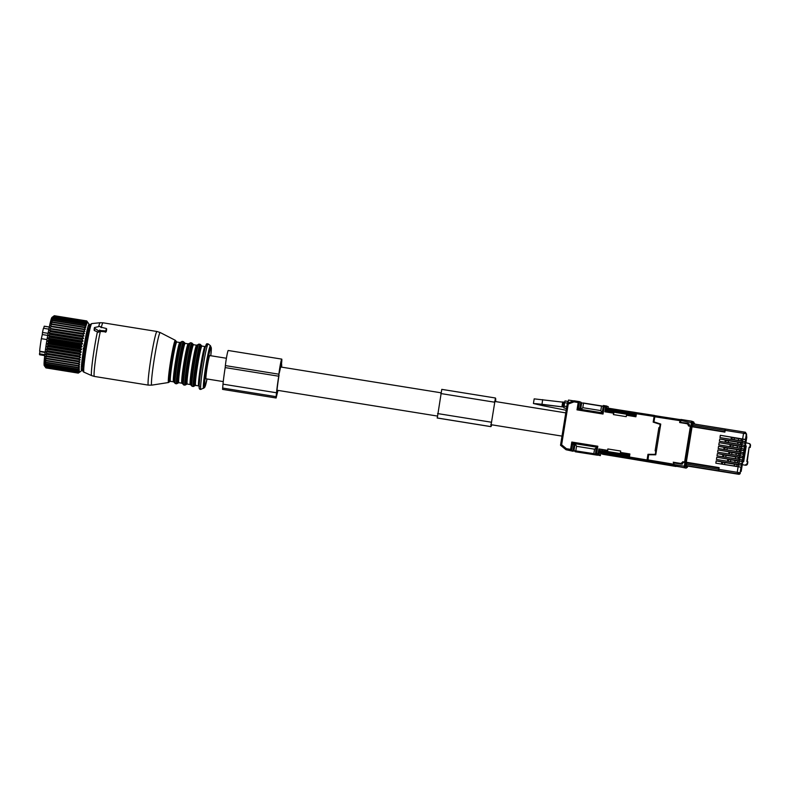 <?xml version="1.0" encoding="UTF-8"?>
<svg xmlns="http://www.w3.org/2000/svg" width="790" height="790" viewBox="0 0 790 790"><rect width="100%" height="100%" fill="white"/><g stroke="black" fill="none" stroke-linecap="round" stroke-linejoin="round"><path stroke-width="1.19" d="M687.596 466.1L687.409 467.236L686.095 468.115L674.028 465.656L673.84 462.94L681.513 464.184L683.38 462.239L686.589 462.831L686.243 465.557L687.468 466.08L738.689 474.267A1.392 1.392 -66.8 0 0 740.289 473.111L740.062 473.013M718.485 470.781L718.702 467.996L718.485 470.781L737.939 473.901M701.461 468.174L711.909 469.853L701.481 468.065M737.445 474.069L687.478 466.08M693.571 421.998L694.41 424.032M725.447 429.059L692.998 423.805L692.484 426.452L689.295 425.692L688.139 423.262L680.664 422.423M740.299 471.581L740.289 473.111M743.775 455.949L744.585 456.087L743.775 455.929M718.702 467.996L686.589 462.831M693.788 422.058L691.912 421.258A1.086 1.086 113.2 0 1 692.563 422.433L691.961 426.146M724.944 431.765L692.484 426.452M716.629 430.639L709.163 429.434M692.998 423.805L725.111 428.97L724.598 431.626M745.918 442.726L749.67 443.684L750.174 445.244L749.838 447.308L749.127 447.189L746.807 461.488L747.528 461.607L747.192 463.661L745.118 465.162L742.353 464.718M742.857 461.617L743.667 461.745L746.224 445.955L745.414 445.827M747.192 463.661L747.557 463.71A1.807 1.807 -83.1 0 1 745.553 465.221L745.118 465.162M736.517 460.708L737.979 460.945M742.906 461.321L743.716 461.449M745.326 446.38L746.135 446.508M745.276 451.771L744.466 451.633M685.177 461.656L684.95 462.703M682.056 467.226L673.386 465.814L682.056 467.226M694.529 423.272L681.257 420.596L681.494 419.549L691.655 421.179L680.96 419.46L680.467 422.038M725.25 429.029L724.805 431.745M745.454 432.515L746.609 434.115L746.372 435.586M747.241 461.558L749.127 447.189M747.528 461.607L747.567 463.71A1.807 1.807 0 0 1 745.553 465.221M747.221 461.706L747.873 461.795L747.221 461.706M749.838 447.308L750.5 445.58L750.194 447.496M744.111 458.99L743.301 458.862M745.73 449.006L744.921 448.878L745.73 448.977M600.272 450.794L601.101 452.018L628.04 456.353L628.287 455.307L600.262 450.863M673.594 464.471L673.485 465.567L675.045 466.09M670.266 465.014L673.485 465.567M628.04 456.353L627.862 457.914L629.274 458.516L670.226 465.28M608.053 454.714L620.614 456.926L602.849 454.29M680.881 419.678L678.343 419.322M635.624 412.587L619.686 410.02L635.229 412.42L634.913 413.921L607.974 409.585L606.799 410.514L607.688 411.156M608.024 454.852L613.247 455.692M602.237 450.122L602 451.169M688.604 423.983L689.265 424.092M680.644 422.522L689.186 423.954M606.789 410.622L634.805 415.026L634.913 413.921M614.995 412.094L625.552 413.98M654.466 418.7L653.962 418.621M614.966 412.311L616.19 412.508M720.342 435.3L719.967 437.591L745.474 441.719L745.474 439.457L720.342 435.3L745.701 439.675M727.738 440.524L719.739 439.003L719.384 441.245L744.891 445.363L745.207 443.358L742.047 442.588L742.274 441.185M741.455 446.241L719.147 442.647L718.791 444.889L744.299 449.006L744.624 447.002L741.455 446.241L741.682 444.829M724.627 449.559L724.953 447.555L718.564 446.291L718.199 448.532L743.706 452.65L744.032 450.656L740.862 449.885L741.089 448.473M740.269 453.529L717.972 449.945L717.606 452.176L743.114 456.294L743.439 454.299L740.269 453.529L740.497 452.127M723.443 456.847L723.768 454.852L717.379 453.588L717.014 455.83L742.521 459.948L742.847 457.943L739.687 457.173L739.914 455.771M739.094 460.827L716.787 457.232L716.431 459.474L741.938 463.592L742.254 461.587L739.094 460.827L739.322 459.415M722.267 464.135L722.583 462.14L716.194 460.876L715.829 463.177L741.346 467.236L741.672 465.231L738.502 464.471L738.729 463.059M746.412 433.838L745.207 432.209L746.412 433.838L746.777 437.393L741.178 471.423L740.388 471.087L740.102 472.835L738.393 473.951L718.712 470.781L738.502 473.99A1.392 1.392 -66.8 0 0 740.102 472.835L740.981 467.196M719.967 437.591L745.375 441.669M719.739 439.003L742.047 442.588M727.778 440.435L745.108 443.318M745.207 443.358L742.254 442.854L741.929 444.859L744.792 445.323M719.384 441.245L741.929 444.859M719.147 442.647L744.526 446.962M744.624 447.002L741.662 446.508L741.346 448.503L744.2 448.967M718.791 444.889L741.346 448.503M718.564 446.291L740.862 449.885M724.904 447.545L743.933 450.606M744.032 450.656L741.079 450.152L740.753 452.147L743.607 452.611M718.199 448.532L740.753 452.147M717.972 449.945L743.341 454.25M743.439 454.299L740.487 453.796L740.161 455.8L743.015 456.255M717.606 452.176L740.161 455.8M717.379 453.588L739.687 457.173M723.719 454.843L742.748 457.904M742.847 457.943L739.894 457.44L739.568 459.444L742.422 459.899M717.014 455.83L739.568 459.444M716.787 457.232L742.156 461.548M742.254 461.587L739.302 461.084L738.976 463.088L741.84 463.552M716.431 459.474L738.976 463.088M716.194 460.876L738.502 464.471M722.544 462.13L741.573 465.192M741.672 465.231L738.709 464.737L738.393 466.732L741.247 467.196M715.829 463.177L738.393 466.732M738.571 473.97L737.228 472.321L740.072 472.825M710.516 466.307L703.317 465.527M703.367 465.261L684.021 461.972M718.712 470.781L719.137 467.621L685.858 462.16M741.178 471.423L740.349 471.294M719.107 467.789L710.901 466.475M725.477 429.029L745.128 432.189L725.477 429.029L724.884 432.12L691.606 426.659M745.474 439.457L746.382 433.829L743.548 433.325L745.592 432.337M745.8 439.714L742.847 439.21L742.521 441.215M741.534 439.003L741.208 440.998L741.534 439.003M731.747 439.477L732.073 437.482L733.722 437.63M731.362 437.137L731.007 439.368M692.05 426.837L686.303 462.328M725.319 439.931L724.963 442.133M727.728 440.563L726.129 440.267L725.812 442.262M727.452 442.291L740.635 444.533M740.931 442.686L739.47 442.449M740.941 442.647L740.615 444.651L740.941 442.647M730.177 444.474L729.822 446.656M730.849 444.76L730.572 446.775M732.498 445.066L731.036 444.839M740.349 446.33L738.887 446.103M724.134 447.219L723.778 449.431M726.593 447.733L725.092 447.624M739.756 449.984L738.294 449.747M739.766 449.935L739.44 451.939L739.766 449.935M729.002 451.771L728.647 453.954M729.664 452.058L729.387 454.062M731.313 452.364L729.851 452.127M731.017 454.329L738.867 455.465M739.163 453.628L737.702 453.391M739.173 453.588L738.848 455.583L739.173 453.588M722.959 454.507L722.603 456.719M725.368 455.149L723.907 454.912M738.571 457.272L737.11 457.035M738.581 457.232L738.255 459.227L738.581 457.232M727.817 459.059L727.462 461.242M728.489 459.346L728.212 461.36M730.128 459.652L728.666 459.415M737.979 460.916L736.517 460.679M721.774 461.804L721.408 464.066M724.183 462.436L722.731 462.199M737.396 464.56L735.934 464.332M691.665 426.669L685.918 462.17M679.874 422.245L689.354 424.299M688.278 423.884L689.473 425.543M683.478 462.545L681.819 463.74L673.356 462.486M741.524 439.043L740.062 438.806M682.244 464.115L675.509 463.216M675.549 463.019L674.137 462.743M680.536 422.077L680.447 422.63M681.019 422.117L682.047 422.887M673.475 465.488L654.555 462.397M673.475 465.438L654.574 462.298M741.227 440.879L731.866 439.27L732.123 437.63L731.856 439.27L733.357 439.724M733.377 439.615L734.167 439.625M741.218 440.929L738.383 440.297M741.494 439.25L740.842 440.721M738.314 440.267L738.581 438.638L741.109 439.082M738.581 438.638L734.364 437.956L734.098 439.596M732.123 437.63L734.364 437.956M740.042 448.177L732.182 447.012M732.192 446.913L732.992 446.913M740.042 448.226L737.198 447.594M740.309 446.538L739.657 448.009M737.129 447.565L737.396 445.925L739.924 446.38M737.396 445.925L733.189 445.254L732.923 446.883M730.938 444.928L730.681 446.557L730.938 444.928L733.189 445.254M731.017 454.201L731.807 454.211M738.857 455.514L736.023 454.882M739.134 453.835L738.482 455.297M735.954 454.852L736.211 453.223L738.739 453.667M736.211 453.223L732.004 452.542L731.738 454.181M729.763 452.216L729.496 453.855L729.763 452.216L732.004 452.542M737.682 462.762L729.812 461.597M729.832 461.488L730.632 461.498M737.672 462.802L734.838 462.18M737.949 461.123L737.297 462.594M734.769 462.15L735.036 460.511L737.564 460.955M735.036 460.511L730.819 459.839L730.562 461.469M728.577 459.513L728.311 461.143L728.577 459.513L730.819 459.839M727.432 442.4L728.222 442.41M740.625 444.572L737.791 443.95M740.902 442.894L740.25 444.365M737.722 443.921L737.988 442.281L740.516 442.726M737.988 442.281L728.419 440.741L728.163 442.38M726.178 440.415L725.911 442.054L726.178 440.415L728.419 440.741M739.46 451.821L726.237 449.796M726.247 449.698L727.047 449.698M739.45 451.87L736.606 451.238M739.717 450.191L739.065 451.653M736.537 451.209L736.803 449.579L739.331 450.024M736.803 449.579L727.244 448.039L726.978 449.668M724.993 447.713L724.736 449.342L724.993 447.713L727.244 448.039M738.275 459.109L725.052 457.084M725.072 456.985L725.862 456.995M738.265 459.158L735.431 458.536M738.541 457.479L737.89 458.951M735.362 458.506L735.628 456.867L738.156 457.311M735.628 456.867L726.059 455.326L725.793 456.966M723.818 455L723.551 456.64L723.818 455L726.059 455.326M737.09 466.406L723.877 464.382M723.887 464.273L724.687 464.283M737.09 466.456L734.246 465.824M737.356 464.767L736.705 466.238M734.177 465.794L734.443 464.165L736.971 464.609M734.443 464.165L724.884 462.624L724.618 464.253M722.633 462.298L722.366 463.928L722.633 462.298L724.884 462.624M647.622 457.766L648.126 457.844M626.668 414.256L606.177 410.909L604.893 411.788L605.584 406.949L604.212 406.722L603.027 414.039L602.316 412.113L603.382 405.517L608.261 406.662L608.043 408.173L608.261 406.662M614.047 412.232L613.386 414.592L613.85 412.143L606.187 410.909L606.878 406.07L605.584 406.949M613.386 414.592L626.233 416.656L626.697 414.217L635.081 415.56L626.697 414.207M626.46 415.254L635.901 416.774L635.081 415.56L635.634 412.528L636.444 413.733L654.1 416.449L653.182 422.127L660.144 424.349L659.591 427.746L660.104 427.963M620.328 453.529L620.673 451.031L607.826 448.957L607.678 451.544L628.712 454.882M659.591 427.746L658.88 427.627L655.117 450.863L655.828 450.972L655.275 454.369L647.968 454.299L647.05 459.968L629.442 457.015L629.877 453.954L628.721 454.882L628.277 457.924M661.714 416.765L635.634 412.528L654.337 415.412L654.1 416.449M654.535 418.266L653.853 419.243L654.347 419.451M606.878 406.07L603.382 405.507L604.212 406.722M580.216 407.808L581.104 402.317L579.495 401.666L578.428 408.262L577.006 409.852L579.031 409.092L601.486 412.706L603.027 414.039L577.006 409.852L578.191 402.535L574.004 401.863L573.955 400.767L579.495 401.666L578.191 402.535M575.011 444.158L571.792 442.045L572.641 444.029L571.565 450.636L566.025 449.737L560.525 445.254L567.319 403.305L573.955 400.767L567.319 403.305L568.227 404.065L574.004 401.863M567.319 403.305L560.525 445.254L561.631 444.78L568.227 404.065M560.525 445.254L566.025 449.737L566.42 448.69L561.631 444.78M566.025 449.737L573.175 451.288L570.607 449.362L571.792 442.045L597.813 446.232L595.927 447.041L596.42 447.367M598 453.776L598.869 448.957L599.817 450.231L598.948 455.04L595.453 454.477L596.628 453.549L598 453.776L600.331 455.632L595.453 454.477L596.519 447.871L597.813 446.232L596.628 453.549M607.826 448.957L607.678 451.544M628.721 454.882L628.277 457.933L629.442 457.015M648.017 458.526L647.158 461.163L647.05 459.968M654.11 418.196L654.555 415.5M573.649 400.885L568.514 400.066L568.03 403.028M580.887 407.916L579.909 407.759L579.771 408.618L580.808 402.179M572.878 451.149L573.925 444.711L573.777 445.58L574.755 445.748M607.49 451.465L601.21 450.695M600.696 450.606L609.781 452.068M619.133 453.727L628.662 455.238M609.762 452.216L619.113 453.766M646.941 461.064L628.277 457.933L647.158 461.163M632.879 458.872L637.332 459.622L632.899 458.743M647.593 458.457L647.682 457.341L648.175 457.558M573.175 451.288L574.083 445.639M564.03 406.228L563.151 404.026L564.455 402.248L562.717 401.962L563.151 404.026L562.075 405.902L562.717 401.972L564.672 402.298L563.892 406.208L564.554 402.278M562.411 406.04L564.02 406.297L562.115 405.922L562.747 401.982M574.755 444.118L573.925 444.711L574.764 444.118M573.777 445.58L574.755 445.728M647.968 454.299L649.074 454.773M655.275 454.369L655.789 454.596M655.828 450.972L656.342 451.199M658.88 427.627L660.075 428.141M660.144 424.349L660.657 424.566M680.585 419.776L680.18 422.285L680.2 419.609L655.009 415.728L653.952 421.88L660.736 424.092L655.759 454.813L648.62 454.764L647.899 461.064L673.208 465.359L673.613 462.851M654.772 416.774L679.963 420.655L679.657 422.531L687.507 423.796L688.613 425.998L691.536 426.482L685.75 462.229L682.827 461.735L681.079 463.473L673.228 462.209M673.396 462.278L681.079 463.473M687.507 423.796L688.011 423.963A1.452 1.442 113.2 0 1 688.86 425.524L688.781 426.017M660.736 424.072L653.952 421.88M679.963 420.655L680.2 419.609L655.009 415.728M691.536 426.482L685.839 462.269L682.985 461.804L682.906 462.348A1.452 1.442 113.2 0 1 681.247 463.542M223.254 381.59L206.032 378.815A11.771 0.741 99.1 0 0 206.032 378.815A11.771 0.741 99.1 0 0 206.042 378.825A11.771 0.741 99.1 0 1 207.187 366.995A11.771 0.741 99.1 0 1 209.775 355.579A11.771 0.741 99.1 0 0 209.775 355.579L226.404 358.255M744.743 450.498L744.555 451.653M743.854 455.968L743.558 457.252M583.218 402.969L603.264 406.198L581.697 402.9L580.65 409.358M603.244 406.376L581.697 402.9M581.075 409.427L582.803 407.689L583.524 403.226M601.526 406.119L600.805 410.593L582.803 407.689M600.805 410.593L602.069 412.548M596.519 447.673L594.554 449.194L576.552 446.301L575.179 443.704M595.522 454.043L593.833 453.667L594.554 449.194M575.09 443.694L573.965 450.606L575.317 451.771L597.25 455.168M593.833 453.667L573.965 450.606M597.507 455.208L575.317 451.771M543.056 405.734L566.193 410.267L543.056 405.734M576.552 446.301L575.821 450.764M542.661 399.612L541.98 404.292L563.912 407.057L533.428 403.512L534.178 398.861L562.658 402.13M533.428 403.512L543.046 405.734M567.437 403.256L568.267 401.567M564.998 400.935L567.862 401.389L564.998 400.935L564.603 402.673L563.872 407.926L566.479 408.46M568.207 401.932L567.496 403.236L567.724 402.209M491.755 424.803A26.287 1.649 -80.9 0 1 490.827 426.64A26.287 1.649 -80.9 0 1 490.807 426.63L495.439 398.032A26.287 1.649 -80.9 0 1 495.666 401.597M495.31 397.982L441.778 389.361L437.275 418.019A26.287 1.649 -80.9 0 0 437.305 418.019A26.287 1.649 -80.9 0 1 437.305 418.019L490.827 426.64M491.232 424.131A23.749 1.491 -80.9 0 1 491.212 424.131L491.262 422.245M494.51 402.228L495.034 400.54A23.749 1.491 -80.9 0 1 495.271 401.527M44.803 354.671L39.5 353.811L39.934 351.629L45.07 352.459M47.686 335.414L42.295 334.545L41.347 338.683A14.487 0.909 99.1 0 0 40.102 347.027A14.487 0.909 99.1 0 0 39.638 351.204L45.119 352.083M41.347 338.683L46.975 339.582M42.295 334.545L42.502 332.452L48.062 333.341M42.502 332.452A14.487 0.909 99.1 0 1 43.45 328.265L48.861 329.134M43.717 328.304L44.191 326.231L49.286 327.05M49.296 327.001L44.27 326.191A14.487 0.909 99.1 0 0 44.191 326.231M39.5 353.811A14.487 0.909 99.1 0 0 39.668 354.789L44.694 355.599M48.792 340.006L81.084 345.2L82.13 346.553L47.519 340.984L48.792 340.006A26.435 1.659 -80.9 0 1 48.891 339.404L81.182 344.598L82.585 343.818L81.567 342.347A26.435 1.659 -80.9 0 1 81.666 341.754L49.375 336.56A26.435 1.659 -80.9 0 0 49.276 337.152L81.567 342.347M47.519 340.984L48.427 342.277L80.718 347.472L82.13 346.553M82.664 368.278A23.542 1.481 -80.9 0 1 81.686 370.678A23.542 1.481 -80.9 0 1 82.111 359.598A23.542 1.481 -80.9 0 1 85.903 335.809A23.542 1.481 -80.9 0 1 89.151 324.285A23.542 1.481 -80.9 0 1 89.319 326.872M82.802 365.721A19.523 1.225 -80.9 0 1 82.229 366.738A19.523 1.225 -80.9 0 1 85.804 337.794A19.523 1.225 -80.9 0 1 88.431 328.196A19.523 1.225 -80.9 0 1 88.658 329.341M80.185 350.938A26.435 1.659 -80.9 0 1 80.274 350.345L47.973 345.141A26.435 1.659 -80.9 0 0 47.884 345.744L80.185 350.938L81.281 352.024L79.849 353.17L47.558 347.975A26.435 1.659 -80.9 0 0 47.469 348.558L79.77 353.752A26.435 1.659 -80.9 0 1 79.849 353.17M81.686 370.678L78.309 373.107A26.435 1.659 -80.9 0 1 78.269 373.117L79.553 372.1L78.141 372.989A26.435 1.659 -80.9 0 1 78.121 372.929L79.425 371.804L78.032 372.554A26.435 1.659 -80.9 0 1 78.013 372.426L79.346 371.211L77.973 371.813A26.435 1.659 -80.9 0 1 77.963 371.616L79.326 370.322L77.973 370.767A26.435 1.659 -80.9 0 1 77.973 370.51L79.356 369.157L78.022 369.424A26.435 1.659 -80.9 0 1 78.032 369.118L79.434 367.715L78.121 367.824A26.435 1.659 -80.9 0 1 78.151 367.449L79.563 366.037L78.279 365.958A26.435 1.659 -80.9 0 1 78.319 365.543L79.741 364.121L78.487 363.874A26.435 1.659 -80.9 0 1 78.536 363.41L79.968 362.008L78.743 361.573A26.435 1.659 -80.9 0 1 78.802 361.07L80.234 359.707L79.04 359.104A26.435 1.659 -80.9 0 1 79.109 358.571L80.55 357.258L79.385 356.488A26.435 1.659 -80.9 0 1 79.464 355.925L80.896 354.68L79.77 353.752M83.049 334.259A26.435 1.659 -80.9 0 1 83.118 333.913A26.435 1.659 -80.9 0 1 83.157 333.736L50.856 328.541A26.435 1.659 -80.9 0 0 50.827 328.709A26.435 1.659 -80.9 0 0 50.758 329.065L83.049 334.259L83.997 335.977L82.654 336.293L50.363 331.099A26.435 1.659 -80.9 0 0 50.264 331.642L82.555 336.846A26.435 1.659 -80.9 0 1 82.654 336.293M81.666 341.754L83.049 341.112L82.061 339.552A26.435 1.659 -80.9 0 1 82.16 338.979L83.523 338.495L82.555 336.846M81.084 345.2A26.435 1.659 -80.9 0 1 81.182 344.598M80.274 350.345L81.696 349.299L80.62 348.074A26.435 1.659 -80.9 0 1 80.718 347.472M89.151 324.285L86.762 320.967A26.435 1.659 -80.9 0 0 86.722 320.928L54.431 315.733M83.157 333.736L84.471 333.597L83.543 331.83A26.435 1.659 -80.9 0 1 83.641 331.346L84.925 331.375L84.017 329.588A26.435 1.659 -80.9 0 1 84.115 329.144L85.369 329.351L84.471 327.554A26.435 1.659 -80.9 0 1 84.56 327.159L85.794 327.544L84.905 325.757A26.435 1.659 -80.9 0 1 84.994 325.411L86.189 325.974L85.31 324.226A26.435 1.659 -80.9 0 1 85.389 323.93L86.554 324.66L85.676 322.962A26.435 1.659 -80.9 0 1 85.745 322.735L86.89 323.624L86.001 321.994A26.435 1.659 -80.9 0 1 86.07 321.826L87.177 322.873L86.288 321.323A26.435 1.659 -80.9 0 1 86.347 321.224L87.423 322.409L86.535 320.967A26.435 1.659 -80.9 0 1 86.574 320.938L87.631 322.261L86.722 320.928M79.464 355.925L47.173 350.73A26.435 1.659 -80.9 0 0 47.094 351.293L79.385 356.488M79.04 359.104L46.748 353.91A26.435 1.659 -80.9 0 1 46.817 353.367L79.109 358.571M78.743 361.573L46.452 356.379A26.435 1.659 -80.9 0 1 46.511 355.875L78.802 361.07M78.487 363.874L46.195 358.67A26.435 1.659 -80.9 0 1 46.245 358.206L78.536 363.41M78.279 365.958L45.988 360.763A26.435 1.659 -80.9 0 1 46.027 360.349L78.319 365.543M78.121 367.824L45.83 362.62A26.435 1.659 -80.9 0 1 45.859 362.255L78.151 367.449M78.022 369.424L45.721 364.229A26.435 1.659 -80.9 0 1 45.741 363.913L78.032 369.118M77.973 370.767L45.672 365.563A26.435 1.659 -80.9 0 1 45.682 365.306L77.973 370.51M77.973 371.813L45.682 366.609A26.435 1.659 -80.9 0 1 45.672 366.422L77.963 371.616M78.032 372.554L45.741 367.36A26.435 1.659 -80.9 0 1 45.721 367.232L78.013 372.426M78.141 372.989L45.85 367.794A26.435 1.659 -80.9 0 1 45.82 367.725L78.121 372.929M78.269 373.117L45.978 367.913L44.941 366.53L45.85 367.794M82.061 339.552L49.76 334.348A26.435 1.659 -80.9 0 1 49.869 333.775L82.16 338.979M80.62 348.074L48.328 342.88A26.435 1.659 -80.9 0 1 48.427 342.277M86.574 320.938L54.283 315.733A26.435 1.659 -80.9 0 1 54.283 315.733A26.435 1.659 -80.9 0 0 54.234 315.773L86.535 320.967M86.347 321.224L54.056 316.03A26.435 1.659 -80.9 0 0 53.997 316.128L86.288 321.323M86.001 321.994L53.71 316.79A26.435 1.659 -80.9 0 1 53.769 316.622L86.07 321.826M85.676 322.962L53.384 317.758A26.435 1.659 -80.9 0 1 53.453 317.531L85.745 322.735M85.31 324.226L53.009 319.022A26.435 1.659 -80.9 0 1 53.088 318.735L85.389 323.93M84.905 325.757L52.604 320.562A26.435 1.659 -80.9 0 1 52.693 320.217L84.994 325.411M84.471 327.554L52.18 322.36A26.435 1.659 -80.9 0 1 52.268 321.965L84.56 327.159M84.017 329.588L51.715 324.394A26.435 1.659 -80.9 0 1 51.814 323.949L84.115 329.144M83.641 331.346L51.34 326.151A26.435 1.659 -80.9 0 0 51.241 326.635L83.543 331.83M82.585 343.818L47.973 338.248L48.891 339.404M47.973 338.248L49.276 337.152M83.049 341.112L48.437 335.543L49.375 336.56M48.437 335.543L49.76 334.348M83.523 338.495L48.911 332.926L49.869 333.775M48.911 332.926L50.264 331.642M83.997 335.977L49.385 330.408L50.363 331.099M49.385 330.408L50.758 329.065M54.263 315.743L52.002 317.392A24.441 1.531 99.1 0 0 48.812 329.381A24.441 1.531 99.1 0 0 44.24 365.572L45.336 367.083M45.741 367.36L44.813 366.234L45.82 367.725M45.682 366.609L44.734 365.642L45.721 367.232M45.672 365.563L44.714 364.753L45.672 366.422M45.721 364.229L44.734 363.578L45.682 365.306M45.83 362.62L44.813 362.146L45.741 363.913M45.988 360.763L44.951 360.467L45.859 362.255M79.741 364.121L45.129 358.551L46.027 360.349M45.129 358.551L46.195 358.67M79.968 362.008L45.356 356.428L46.245 358.206M45.356 356.428L46.452 356.379M80.234 359.707L45.623 354.137L46.511 355.875M45.623 354.137L46.748 353.91M80.55 357.258L45.939 351.688L46.817 353.367M45.939 351.688L47.094 351.293M80.896 354.68L46.284 349.111L47.173 350.73M46.284 349.111L47.469 348.558M81.281 352.024L46.669 346.454L47.558 347.975M46.669 346.454L47.884 345.744M81.696 349.299L47.084 343.729L47.973 345.141M47.084 343.729L48.328 342.88M84.925 331.375L51.34 326.151M50.313 325.806L51.715 324.394M52.18 322.36L50.758 323.781L51.814 323.949M52.604 320.562L51.182 321.974L52.268 321.965M53.009 319.022L51.577 320.404L52.693 320.217M53.384 317.758L51.943 319.091L53.088 318.735M53.71 316.79L52.278 318.054L53.453 317.531M53.997 316.128L52.565 317.303L53.769 316.622M54.234 315.773L52.812 316.839L54.056 316.03M84.471 333.597L50.856 328.541M49.849 328.018L51.241 326.635M106.64 329.065L106.512 330.378L105.909 329.795L106.512 330.378A27.166 1.708 99.1 0 0 106.176 331.849L99.639 331.356L98.345 332.264L94.385 330.536L94.603 328.334L98.493 330.724A0.721 0.504 5.7 0 0 99.659 330.477L105.485 330.921A0.721 0.504 5.7 0 0 106.304 330.536L106.64 329.065A0.721 0.504 5.7 0 0 106.038 328.452L100.439 327.06A0.721 0.504 5.7 0 0 99.471 326.458L94.8 327.475A0.721 0.504 5.7 0 0 94.603 328.334M94.583 329.687L94.385 330.536M99.639 331.356L99.767 329.993M83.661 345.22L84.757 346.553L84.579 347.62L83.128 348.538M281.655 367.153A26.287 1.649 99.1 0 0 281.517 363.894L281.714 361.889A9.055 0.573 99.1 0 0 281.754 359.114L228.221 350.493A9.055 0.573 99.1 0 0 226.829 355.865A9.055 0.573 99.1 0 0 225.377 365.592L225.18 367.597A26.287 1.649 99.1 0 0 222.987 384.157L222.583 389.381L276.115 398.002L277.962 390.398M222.602 388.048L276.125 396.659L276.115 398.002M276.125 396.659L276.51 392.778A26.287 1.649 99.1 0 1 278.712 376.208L278.91 374.203A9.055 0.573 99.1 0 1 280.361 364.476A9.055 0.573 99.1 0 1 281.754 359.114M281.329 363.617L281.349 361.613L280.341 365.484L279.226 373.255L281.25 364.397L280.746 363.528M281.23 367.083A23.749 1.491 99.1 0 0 281.043 366.303M279.068 374.983A23.749 1.491 99.1 0 0 276.905 391.05L276.51 395.494L277.734 390.359M225.18 367.597L278.712 376.208M280.578 364.289L281.25 364.397M738.689 474.267L737.811 473.891M718.357 470.722L686.243 465.557M686.036 462.673L685.434 466.396L687.409 467.236M718.495 469.309L686.382 464.145M684.9 462.486L684.189 467.295A1.086 1.086 -66.8 0 0 685.434 466.396L674.137 464.56M691.665 421.179A1.086 1.086 113.2 0 1 691.912 421.258A1.086 1.086 0 0 0 691.665 421.179L690.825 425.938M724.815 430.313L692.692 425.139M675.499 466.288L602.839 454.29L600.933 453.47L612.704 455.465M680.713 420.507L681.257 420.596M747.557 463.71L747.873 461.795M750.174 445.244L750.5 445.58A1.807 1.807 0 0 0 749.996 444.019L749.996 444.019A1.807 1.807 135.3 0 1 750.5 445.58M627.862 457.914L612.359 455.307L612.467 454.211L627.971 456.808M608.27 408.183L619.686 410.02L619.449 411.067L608.033 409.23L608.27 408.183A1.086 1.086 0 0 0 607.026 409.082A1.086 1.086 113.2 0 1 608.27 408.183L619.686 410.02M602.592 454.211A1.086 1.086 -66.8 0 0 602.839 454.29A1.086 1.086 0 0 1 602.592 454.211L600.686 453.401A1.086 1.086 -66.8 0 0 600.933 453.47L601.042 452.374L612.467 454.211M601.101 452.018L600.035 452.226A1.086 1.086 0 0 0 600.686 453.401A1.086 1.086 -66.8 0 1 600.035 452.226L600.242 450.952M606.819 410.356L607.026 409.082L607.974 409.585M653.942 418.73L654.446 418.809M634.992 413.456L619.449 411.067M745.118 441.64L744.871 443.141M744.526 445.284L744.289 446.785M743.933 448.927L743.696 450.428M743.351 452.571L743.104 454.072M742.758 456.225L742.511 457.726M742.165 459.869L741.919 461.37M741.573 463.513L741.336 465.014M718.851 469.369L737.228 472.321L738.127 466.762M725.171 430.372L743.548 433.325L742.649 438.885M682.471 464.026L681.819 463.74M613.613 413.19L604.893 411.788M635.091 415.56L635.634 412.528M635.901 416.774L636.444 413.733M566.42 448.69L570.607 449.362M598.869 448.957L607.599 450.359M620.446 452.433L629.877 453.954M573.925 444.711L572.641 444.029L573.471 443.427L595.927 447.041L596.519 447.871L595.927 447.041M603.382 405.507L602.306 412.113A0.721 0.721 106.5 0 1 601.486 412.706L579.031 409.092L578.428 408.262L579.031 409.092L578.428 408.262L579.771 408.618M600.331 455.632L600.726 453.421L600.331 455.632M567.595 402.772L567.595 402.772A1.452 1.442 113.2 0 0 568.178 401.834M563.823 406.178L562.075 405.902M672.813 465.192L647.691 460.975M647.8 459.869L672.922 464.086M684.614 462.022L690.401 426.284M542.967 404.421L542.947 405.695L534.86 403.838L541.989 404.292L535.6 403.641M567.457 403.137L564.603 402.673M564.05 406.1L566.795 406.534M566.499 408.351L563.872 407.926M567.921 401.715L567.733 402.238M495.3 397.982L441.778 389.361M494.352 402.159L440.83 393.548M491.113 422.176L437.591 413.565M490.679 426.58L437.147 417.959M490.807 426.63L437.275 418.019M203.632 388.344A21.567 1.353 99.1 0 1 203.346 387.327A21.567 1.353 99.1 0 1 206.269 363.272A21.567 1.353 99.1 0 1 210.486 345.783L211.335 348.044L210.782 355.737A19.997 1.254 99.1 0 0 211.305 348.4A19.997 1.254 99.1 0 0 207.661 361.149A19.997 1.254 99.1 0 0 204.501 385.994A19.997 1.254 99.1 0 0 207.039 378.983L204.65 387.495L200.907 389.391A23.029 1.442 -80.9 0 1 200.601 388.305A23.029 1.442 -80.9 0 1 203.721 362.61A23.029 1.442 -80.9 0 1 208.224 343.936C206.585 344.134 206.407 340.826 203.405 355.628C201.035 367.399 198.804 384.76 199.139 387.376C199.139 388.878 199.732 389.549 200.907 389.391M206.664 345.635A22.09 1.383 99.1 0 0 202.645 359.717A22.09 1.383 99.1 0 0 199.149 387.159M205.874 346.257L205.005 346.553A19.918 1.254 99.1 0 0 201.094 363.074A19.918 1.254 99.1 0 0 198.448 384.947A19.918 1.254 99.1 0 0 198.675 385.885L199.406 386.448M200.186 344.312A21.37 1.343 99.1 0 0 195.989 362.037A21.37 1.343 99.1 0 0 193.155 385.49A21.37 1.343 99.1 0 0 193.392 386.507L192.079 386.29A21.37 1.343 99.1 0 1 191.832 385.283A21.37 1.343 99.1 0 1 194.676 361.82A21.37 1.343 99.1 0 1 198.863 344.104L200.186 344.312L201.973 346.069A19.918 1.254 99.1 0 0 198.063 362.59A19.918 1.254 99.1 0 0 195.416 384.454A19.918 1.254 99.1 0 0 195.644 385.401L198.675 385.885M201.243 345.516A20.639 1.294 99.1 0 0 197.312 360.635A20.639 1.294 99.1 0 0 194.281 384.977A20.639 1.294 99.1 0 0 194.775 385.698L195.644 385.401M198.863 344.104L197.461 344.944A20.639 1.294 99.1 0 0 193.382 363.588A20.639 1.294 99.1 0 0 190.953 384.434A20.639 1.294 99.1 0 0 191.002 385.056L192.079 386.29M191.792 342.969A21.37 1.343 99.1 0 0 187.605 360.684A21.37 1.343 99.1 0 0 184.761 384.147A21.37 1.343 99.1 0 0 185.008 385.155L183.695 384.947A21.37 1.343 99.1 0 1 183.448 383.93A21.37 1.343 99.1 0 1 186.282 360.477A21.37 1.343 99.1 0 1 190.479 342.751L191.792 342.969L193.589 344.716L196.621 345.21A19.918 1.254 99.1 0 0 192.711 361.731A19.918 1.254 99.1 0 0 190.064 383.594A19.918 1.254 99.1 0 0 190.291 384.542L191.012 385.105M193.589 344.716A19.918 1.254 99.1 0 0 189.669 361.237A19.918 1.254 99.1 0 0 187.033 383.111A19.918 1.254 99.1 0 0 187.25 384.049L190.291 384.542M192.859 344.163A20.639 1.294 99.1 0 0 188.929 359.282A20.639 1.294 99.1 0 0 185.897 383.624A20.639 1.294 99.1 0 0 186.391 384.345L187.25 384.049M190.479 342.751L189.077 343.591A20.639 1.294 99.1 0 0 184.998 362.235A20.639 1.294 99.1 0 0 182.559 383.091A20.639 1.294 99.1 0 0 182.618 383.703L183.695 384.947M183.408 341.616A21.37 1.343 99.1 0 0 179.212 359.332A21.37 1.343 99.1 0 0 176.377 382.795A21.37 1.343 99.1 0 0 176.624 383.802L175.301 383.594A21.37 1.343 99.1 0 1 175.064 382.577A21.37 1.343 99.1 0 1 177.898 359.124A21.37 1.343 99.1 0 1 182.095 341.399L183.408 341.616L185.196 343.374L188.227 343.857A19.918 1.254 99.1 0 0 184.317 360.378A19.918 1.254 99.1 0 0 181.68 382.241A19.918 1.254 99.1 0 0 181.898 383.19L182.628 383.752M185.196 343.374A19.918 1.254 99.1 0 0 181.285 359.885A19.918 1.254 99.1 0 0 178.649 381.758A19.918 1.254 99.1 0 0 178.866 382.696L181.898 383.19M184.475 342.811A20.639 1.294 99.1 0 0 180.545 357.929A20.639 1.294 99.1 0 0 177.513 382.271A20.639 1.294 99.1 0 0 178.007 383.002L178.866 382.696M182.095 341.399L180.693 342.248A20.639 1.294 99.1 0 0 176.614 360.882A20.639 1.294 99.1 0 0 174.175 381.738A20.639 1.294 99.1 0 0 174.234 382.35L175.301 383.594M176.091 341.468A20.668 1.294 99.1 0 0 172.161 356.488A20.668 1.294 99.1 0 0 169.109 380.948A20.668 1.294 99.1 0 0 169.623 381.649L168.576 382.508A21.37 1.343 99.1 0 1 168.31 381.491A21.37 1.343 99.1 0 1 171.173 357.821A21.37 1.343 99.1 0 1 175.36 340.322L176.812 342.021L179.844 342.505A19.918 1.254 99.1 0 0 175.933 359.025A19.918 1.254 99.1 0 0 173.296 380.899A19.918 1.254 99.1 0 0 173.514 381.837L174.244 382.4M176.812 342.021A19.918 1.254 99.1 0 0 172.901 358.541A19.918 1.254 99.1 0 0 170.255 380.405A19.918 1.254 99.1 0 0 170.482 381.353L173.514 381.837M90.465 326.181A22.861 1.432 99.1 0 0 86.298 340.757A22.861 1.432 99.1 0 0 82.683 369.157M91.788 323.584A24.609 1.541 99.1 0 0 86.94 344.203A24.609 1.541 99.1 0 0 83.71 371.014A24.609 1.541 99.1 0 0 83.967 372.169C83.108 371.902 82.674 371.014 82.664 369.522C82.397 365.227 84.935 347.027 87.374 335.138L90.307 324.502L91.788 323.584L100.152 322.725A26.791 1.679 99.1 0 0 98.641 326.645M97.417 331.81A26.791 1.679 99.1 0 0 91.364 374.361A26.791 1.679 99.1 0 0 91.64 375.615L83.967 372.169M151.453 383.871A26.633 1.669 -80.9 0 1 155.028 354.374A26.633 1.669 -80.9 0 1 160.252 332.56L156.993 331.494A27.166 1.708 99.1 0 0 151.66 354.019A27.166 1.708 99.1 0 0 148.056 383.841A27.166 1.708 99.1 0 0 148.362 385.125L151.789 385.135A26.633 1.669 -80.9 0 1 151.453 383.871M100.152 322.725L103.006 322.804A27.166 1.708 99.1 0 0 101.219 327.682M100.33 331.445A27.166 1.708 99.1 0 0 94.069 375.151A27.166 1.708 99.1 0 0 94.375 376.435L91.64 375.615M106.176 331.849L106.304 330.536M105.347 332.254L105.485 330.921M99.52 331.869L99.659 330.477M98.345 332.264L98.493 330.724M84.757 346.553L84.254 346.464M84.579 347.62L84.076 347.531M222.987 384.157L276.51 392.778M225.377 365.592L278.91 374.203M675.934 466.475L614.264 456.126M681.494 419.549L680.95 419.46M600.035 452.226L600.252 450.902M606.809 410.405L607.026 409.082M579.495 401.666L573.955 400.767M596.193 447.15L595.453 454.477M601.486 412.706L602.306 412.113M565.768 412.874L494.649 401.429M440.958 392.788L280.885 367.024M562.006 436.11L490.768 424.645M437.235 416.034L276.984 390.24M541.98 404.292L563.912 407.057M210.486 345.783L208.224 343.936M201.973 346.069L205.005 346.553M193.392 386.507L194.775 385.708M196.621 345.21L197.49 344.904M186.41 384.315L185.008 385.155M188.227 343.857L189.096 343.551M176.624 383.802L177.997 383.002M179.844 342.505L180.713 342.198M169.613 381.659L170.482 381.353M175.36 340.322L160.252 332.56M168.576 382.508L151.789 385.135M103.006 322.804L156.993 331.494M94.375 376.435L148.362 385.125M94.109 330.161L94.336 327.89M106.522 330.329L106.65 329.015M87.591 330.042L88.45 330.181M82.012 364.723L82.871 364.862"/></g></svg>
